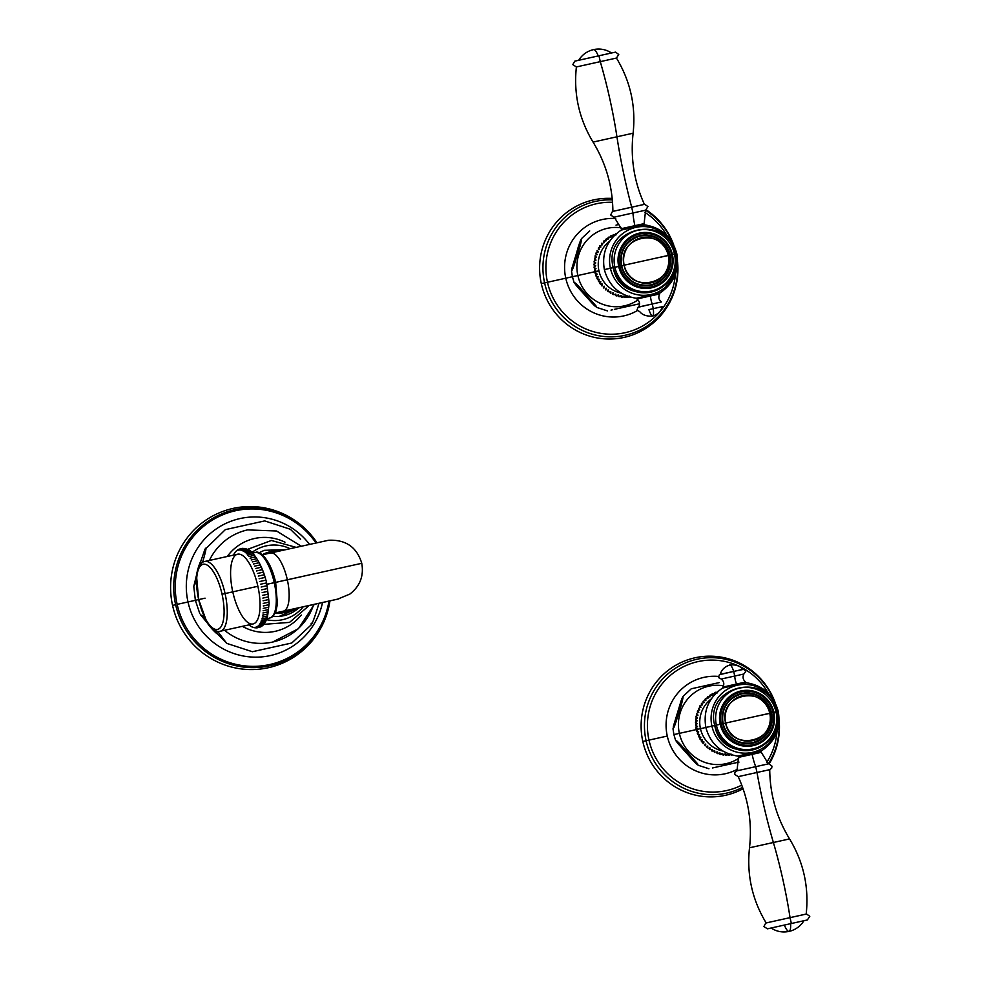 <?xml version="1.0" encoding="UTF-8"?>
<svg xmlns="http://www.w3.org/2000/svg" width="981" height="981" viewBox="0 0 981 981"><rect width="100%" height="100%" fill="white"/><g stroke="black" fill="none" stroke-linecap="round" stroke-linejoin="round"><path stroke-width="1.47" d="M677.626 262.467A70.424 69.099 -102.6 0 1 619.747 338.224A70.424 69.099 -102.6 0 1 541.316 283.632A70.424 69.099 -102.6 0 1 612.193 198.432A70.424 69.099 -102.6 0 0 541.316 283.632L544.59 282.896A68.56 67.284 77.4 0 0 619.784 336.238A68.56 67.284 77.4 0 0 677.491 264.711A68.56 67.284 -102.6 0 1 619.784 336.238A68.56 67.284 -102.6 0 1 544.59 282.896L541.316 283.632A70.424 69.099 -102.6 0 0 619.747 338.224A70.424 69.099 -102.6 0 0 677.626 262.467M646.381 209.934A70.424 69.099 -102.6 0 1 673.714 244.98A70.424 69.099 -102.6 0 0 646.381 209.934M637.27 310.646A49.357 48.437 -102.6 0 1 565.767 278.199L547.484 282.258A66.046 64.82 77.4 0 0 615.369 334.092A66.046 64.82 77.4 0 0 675.431 274.042A66.046 64.82 77.4 0 1 615.369 334.092A66.046 64.82 77.4 0 1 547.484 282.258L565.767 278.199A49.357 48.437 -102.6 0 1 615.725 218.493A49.357 48.437 -102.6 0 0 565.767 278.199L576.411 275.833L565.767 278.199A49.357 48.437 -102.6 0 0 637.27 310.646M674.045 254.202L670.109 255.085M669.545 255.207L660.348 257.243M672.647 243.006A68.56 67.284 77.4 0 0 645.584 210.29A68.56 67.284 -102.6 0 1 672.647 243.006M612.328 199.891A68.56 67.284 77.4 0 0 544.59 282.896L547.484 282.258L544.59 282.896A68.56 67.284 -102.6 0 1 612.328 199.891M666.798 235.44A66.046 64.82 77.4 0 0 644.762 212.301A66.046 64.82 77.4 0 1 666.798 235.44M612.536 202.282A66.046 64.82 77.4 0 0 547.484 282.258A66.046 64.82 77.4 0 1 612.536 202.282M595.479 271.59C594.645 273.392 594.976 273.319 596.485 271.369L598.937 270.817A29.185 28.633 77.4 0 0 621.304 293.172A29.185 28.633 -102.6 0 1 598.937 270.817L596.485 271.369C594.29 270.229 593.959 270.302 595.479 271.59C594.645 273.392 594.976 273.319 596.485 271.369C594.29 270.229 593.959 270.302 595.479 271.59L577.858 275.514A39.694 38.946 77.4 0 0 637.993 299.928A39.694 38.946 77.4 0 1 577.858 275.514L595.479 271.602C593.959 270.302 594.29 270.229 596.485 271.369L595.479 271.59L596.485 271.369C594.976 273.319 594.645 273.392 595.479 271.59M597.221 274.104C594.927 273.135 594.596 273.221 596.215 274.324C595.553 276.237 595.884 276.164 597.221 274.104C594.927 273.135 594.596 273.221 596.215 274.324C595.553 276.237 595.884 276.164 597.221 274.104L596.215 274.324C594.596 273.221 594.927 273.135 597.221 274.104C595.884 276.164 595.553 276.237 596.215 274.324L597.221 274.104M598.189 276.765C595.823 275.98 595.479 276.053 597.184 276.985C596.706 278.972 597.037 278.898 598.189 276.765C595.823 275.98 595.479 276.053 597.184 276.985C596.706 278.972 597.037 278.898 598.189 276.765L597.184 276.985C595.479 276.053 595.823 275.98 598.189 276.765C597.037 278.898 596.706 278.972 597.184 276.985L598.189 276.765M599.391 279.327C596.951 278.727 596.62 278.812 598.385 279.548C598.091 281.608 598.422 281.535 599.391 279.327C596.951 278.727 596.62 278.812 598.385 279.548C598.091 281.608 598.422 281.535 599.391 279.327L598.385 279.548C596.62 278.812 596.951 278.727 599.391 279.327C598.422 281.535 598.091 281.608 598.385 279.548L599.391 279.327M600.813 281.768C598.324 281.375 597.993 281.449 599.808 281.988C599.698 284.098 600.029 284.024 600.813 281.768C598.324 281.375 597.993 281.449 599.808 281.988C599.698 284.098 600.029 284.024 600.813 281.768L599.808 281.988C597.993 281.449 598.324 281.375 600.813 281.768C600.029 284.024 599.698 284.098 599.808 281.988L600.813 281.768M602.444 284.073C599.931 283.877 599.587 283.95 601.439 284.294C601.525 286.44 601.856 286.366 602.444 284.073C599.931 283.877 599.587 283.95 601.439 284.294C601.525 286.44 601.856 286.366 602.444 284.073L601.439 284.294C599.587 283.95 599.931 283.877 602.444 284.073C601.856 286.366 601.525 286.44 601.439 284.294L602.444 284.073M604.271 286.219L603.266 286.452C603.548 288.61 603.879 288.537 604.271 286.219L603.266 286.452C603.548 288.61 603.879 288.537 604.271 286.219L603.266 286.452L604.271 286.219C603.879 288.537 603.548 288.61 603.266 286.452L604.271 286.219M606.27 288.193L605.277 288.426C605.755 290.584 606.086 290.511 606.27 288.193L605.277 288.426C605.755 290.584 606.086 290.511 606.27 288.193L605.277 288.426L606.27 288.193C606.086 290.511 605.755 290.584 605.277 288.426L606.27 288.193M608.441 289.984L607.447 290.204C608.122 292.35 608.453 292.277 608.441 289.984L607.447 290.204C608.122 292.35 608.453 292.277 608.441 289.984L607.447 290.204L608.441 289.984C608.453 292.277 608.122 292.35 607.447 290.204L608.441 289.984M610.758 291.565L609.765 291.786C610.623 293.895 610.967 293.822 610.758 291.565C610.967 293.822 610.623 293.895 609.765 291.786C610.623 293.895 610.967 293.822 610.758 291.565L609.765 291.786M613.211 292.939L612.205 293.16C613.26 295.207 613.603 295.122 613.211 292.939C613.603 295.122 613.26 295.207 612.205 293.16C613.26 295.207 613.603 295.122 613.211 292.939L612.205 293.16M615.761 294.079L614.768 294.3C616.007 296.262 616.338 296.188 615.761 294.079C616.338 296.188 616.007 296.262 614.768 294.3C616.007 296.262 616.338 296.188 615.761 294.079L614.768 294.3M618.41 294.974C616.166 296.139 615.823 296.213 617.405 295.195C618.827 297.084 619.158 297.01 618.41 294.974C619.158 297.01 618.827 297.084 617.405 295.195C618.827 297.084 619.158 297.01 618.41 294.974C616.166 296.139 615.823 296.213 617.405 295.195M621.12 295.637C618.974 296.961 618.643 297.035 620.115 295.857C621.696 297.635 622.04 297.562 621.12 295.637C622.04 297.562 621.696 297.635 620.115 295.857C621.696 297.635 622.04 297.562 621.12 295.637C618.974 296.961 618.643 297.035 620.115 295.857M623.879 296.041C621.856 297.537 621.513 297.611 622.874 296.262C624.615 297.917 624.946 297.844 623.879 296.041C624.946 297.844 624.615 297.917 622.874 296.262C624.615 297.917 624.946 297.844 623.879 296.041C621.856 297.537 621.513 297.611 622.874 296.262M626.651 296.201C624.762 297.832 624.431 297.917 625.657 296.421C627.533 297.942 627.877 297.868 626.651 296.201C627.877 297.868 627.533 297.942 625.657 296.421C627.533 297.942 627.877 297.868 626.651 296.201C624.762 297.832 624.431 297.917 625.657 296.421M629.434 296.103C627.693 297.881 627.35 297.954 628.429 296.323C630.452 297.697 630.783 297.623 629.434 296.103C630.783 297.623 630.452 297.697 628.429 296.323C627.35 297.954 627.693 297.881 629.434 296.103M578.618 288.267L596.681 307.396L579.636 287.335C574.326 281.829 573.223 281.228 576.325 285.545L577.368 286.795M576.154 275.894L572.401 276.728L574.044 282.369L576.325 285.545C573.223 281.228 574.326 281.829 579.636 287.335L596.227 306.195C596.742 307.727 595.062 306.391 591.163 302.16L576.325 285.545M611.016 310.106L612.549 309.763M614.364 309.358L639.563 303.779M609.692 241.167A29.185 28.633 77.4 0 0 598.937 270.817A29.185 28.633 -102.6 0 1 609.692 241.167M615.884 235.035C616.473 233.073 616.142 233.147 614.891 235.256C613.223 234.238 613.554 234.165 615.884 235.035C613.554 234.165 613.223 234.238 614.891 235.256C616.142 233.147 616.473 233.073 615.884 235.035M613.333 236.114C613.726 234.091 613.395 234.165 612.328 236.335C610.587 235.501 610.918 235.428 613.333 236.114C613.726 234.091 613.395 234.165 612.328 236.335C613.395 234.165 613.726 234.091 613.333 236.114C610.918 235.428 610.587 235.501 612.328 236.335M610.881 237.427C611.089 235.342 610.746 235.415 609.875 237.66C608.085 237.01 608.416 236.936 610.881 237.427C611.089 235.342 610.746 235.415 609.875 237.66C610.746 235.415 611.089 235.342 610.881 237.427C608.416 236.936 608.085 237.01 609.875 237.66M608.551 238.972C608.563 236.838 608.232 236.911 607.558 239.192C605.718 238.739 606.05 238.665 608.551 238.972C608.563 236.838 608.232 236.911 607.558 239.192C608.232 236.911 608.563 236.838 608.551 238.972C606.05 238.665 605.718 238.739 607.558 239.192M606.368 240.713C606.197 238.555 605.866 238.628 605.375 240.934C603.511 240.688 603.842 240.615 606.368 240.713C606.197 238.555 605.866 238.628 605.375 240.934C605.866 238.628 606.197 238.555 606.368 240.713C603.842 240.615 603.511 240.688 605.375 240.934M604.357 242.638C603.977 240.48 603.646 240.553 603.364 242.871L604.357 242.638C603.977 240.48 603.646 240.553 603.364 242.871C603.646 240.553 603.977 240.48 604.357 242.638L603.364 242.871M602.53 244.76C601.954 242.601 601.611 242.675 601.525 244.98L602.53 244.76C601.954 242.601 601.611 242.675 601.525 244.98C601.611 242.675 601.954 242.601 602.53 244.76L601.525 244.98M600.887 247.028C600.114 244.907 599.783 244.98 599.881 247.249L600.887 247.028C600.114 244.907 599.783 244.98 599.881 247.249C599.783 244.98 600.114 244.907 600.887 247.028L599.881 247.249M599.452 249.444C598.496 247.371 598.165 247.445 598.459 249.665L599.452 249.444C598.496 247.371 598.165 247.445 598.459 249.665L599.452 249.444L598.459 249.665C598.165 247.445 598.496 247.371 599.452 249.444L598.459 249.665L599.452 249.444M598.238 251.982C597.098 249.971 596.755 250.045 597.245 252.203L598.238 251.982C597.098 249.971 596.755 250.045 597.245 252.203L598.238 251.982L597.245 252.203C596.755 250.045 597.098 249.971 598.238 251.982L597.245 252.203L598.238 251.982M597.257 254.619C595.933 252.693 595.602 252.767 596.264 254.839L597.257 254.619C595.933 252.693 595.602 252.767 596.264 254.839L597.257 254.619L596.264 254.839C595.602 252.767 595.933 252.693 597.257 254.619L596.264 254.839L597.257 254.619M596.509 257.341C595.013 255.501 594.682 255.587 595.516 257.562C593.983 258.653 594.314 258.579 596.509 257.341C595.013 255.501 594.682 255.587 595.516 257.562C593.983 258.653 594.314 258.579 596.509 257.341L595.516 257.562C594.682 255.587 595.013 255.501 596.509 257.341C594.314 258.579 593.983 258.653 595.516 257.562L596.509 257.341M596.007 260.112C594.351 258.395 594.02 258.469 595.013 260.345C593.591 261.608 593.922 261.522 596.007 260.112C594.351 258.395 594.02 258.469 595.013 260.345C593.591 261.608 593.922 261.522 596.007 260.112L595.013 260.345C594.02 258.469 594.351 258.395 596.007 260.112C593.922 261.522 593.591 261.608 595.013 260.345L596.007 260.112M595.761 262.933C593.946 261.338 593.615 261.412 594.756 263.153C593.468 264.576 593.799 264.502 595.761 262.933C593.946 261.338 593.615 261.412 594.756 263.153C593.468 264.576 593.799 264.502 595.761 262.933L594.756 263.153C593.615 261.412 593.946 261.338 595.761 262.933C593.799 264.502 593.468 264.576 594.756 263.153L595.761 262.933M595.749 265.765C593.799 264.306 593.468 264.38 594.756 265.986C593.591 267.543 593.934 267.47 595.749 265.765C593.799 264.306 593.468 264.38 594.756 265.986C593.591 267.543 593.934 267.47 595.749 265.765L594.756 265.986C593.468 264.38 593.799 264.306 595.749 265.765C593.934 267.47 593.591 267.543 594.756 265.986L595.749 265.765M595.994 268.586C593.91 267.286 593.579 267.359 594.989 268.806C593.995 270.498 594.327 270.425 595.994 268.586C593.91 267.286 593.579 267.359 594.989 268.806C593.995 270.498 594.327 270.425 595.994 268.586L594.989 268.806C593.579 267.359 593.91 267.286 595.994 268.586C594.327 270.425 593.995 270.498 594.989 268.806L595.994 268.586M621.096 227.837A39.694 38.946 77.4 0 0 577.858 275.514A39.694 38.946 77.4 0 1 621.096 227.837M617.65 224.759L616.007 225.127M578.434 246.415L571.506 270.915L578.655 250.682C580.507 245.458 583.437 232.644 579.648 242.883L579.084 244.502M589.716 230.952L581.439 238.665L579.648 242.883C583.437 232.644 580.507 245.458 578.655 250.682L574.437 264.134C572.279 270.646 571.445 272.019 571.935 268.267L579.648 242.883M636.203 298.261L659.796 293L636.203 298.261C619.501 295.465 608.882 285.912 604.345 269.603L610.403 268.254A34.409 33.759 77.4 0 0 650.82 294.533A34.409 33.759 77.4 0 0 676.338 253.638L676.338 253.638A34.409 33.759 77.4 0 0 635.921 227.359A34.409 33.759 77.4 0 0 610.403 268.254L604.737 269.517M621.598 229.995L644.713 224.956L621.598 229.995M616.203 266.979L620.752 265.974L616.203 266.979M613.37 267.592L610.403 268.254A34.409 33.759 -102.6 0 1 635.921 227.359A34.409 33.759 -102.6 0 1 676.338 253.638L674.769 253.981L676.338 253.638A34.409 33.759 -102.6 0 1 650.82 294.533A34.409 33.759 -102.6 0 1 610.403 268.254L613.37 267.592A32.054 31.453 77.4 0 0 651.004 292.08A32.054 31.453 77.4 0 0 674.769 253.981L675.345 253.858C686.32 294.19 620.335 308.807 613.235 267.617L614.879 267.261A31.11 30.534 77.4 0 0 651.421 291.026A31.11 30.534 77.4 0 0 674.499 254.042A31.11 30.534 77.4 0 0 637.957 230.265A31.11 30.534 77.4 0 0 614.879 267.261L613.235 267.617C602.26 227.285 668.257 212.669 675.345 253.858M656.461 234.839C664.836 238.837 670.146 245.397 672.402 254.508L671.642 254.668A27.076 26.573 77.4 0 0 639.845 233.981A27.076 26.573 77.4 0 0 619.759 266.17A27.076 26.573 77.4 0 0 651.568 286.857A27.076 26.573 77.4 0 0 671.642 254.668L672.402 254.508A28.032 27.505 -102.6 0 1 638.827 287.556A28.032 27.505 -102.6 0 1 618.692 266.415L614.879 267.261A31.11 30.534 77.4 0 0 651.421 291.026A31.11 30.534 77.4 0 0 674.499 254.042L672.377 254.508C674.18 263.705 672.157 271.872 666.332 278.984A28.032 27.505 -102.6 0 1 618.692 266.415A28.032 27.505 -102.6 0 1 656.461 234.839A28.032 27.505 -102.6 0 1 672.39 254.508L674.499 254.042A31.11 30.534 77.4 0 0 637.957 230.265A31.11 30.534 77.4 0 0 614.879 267.261L619.759 266.17A27.076 26.573 77.4 0 0 651.568 286.857A27.076 26.573 77.4 0 0 671.642 254.668A27.076 26.573 77.4 0 0 639.845 233.981A27.076 26.573 77.4 0 0 619.759 266.17L618.692 266.415A28.032 27.505 -102.6 0 1 656.461 234.839C664.811 238.824 670.109 245.373 672.377 254.508M640.188 235.563A25.457 24.979 -102.6 0 1 670.097 255.023A25.457 24.979 -102.6 0 1 651.212 285.275A25.457 24.979 -102.6 0 1 621.316 265.826A25.457 24.979 -102.6 0 1 640.188 235.563L640.188 235.563A25.457 24.979 77.4 0 0 640.152 235.575A25.457 24.979 77.4 0 0 621.316 265.851A25.457 24.979 77.4 0 0 651.212 285.275A25.457 24.979 77.4 0 0 651.249 285.263A25.457 24.979 77.4 0 0 670.084 254.999A25.457 24.979 77.4 0 0 640.188 235.563M672.39 254.508A28.032 27.505 -102.6 0 1 666.332 278.984C672.181 271.835 674.205 263.681 672.402 254.508M650.979 285.324A25.457 24.979 77.4 0 0 667.252 272.62A25.457 24.979 -102.6 0 1 650.979 285.324M660.005 240.21A25.457 24.979 77.4 0 0 639.87 235.636A25.457 24.979 -102.6 0 1 660.005 240.21M659.514 293.16L659.686 293.932L636.89 298.984L650.477 295.968A5.96 1.14 -102.5 0 0 652.255 303.987L653.285 308.647L648.919 309.616C650.366 313.859 651.592 315.968 652.61 315.931C653.53 315.539 653.763 313.111 653.285 308.647L652.255 303.987L661.329 301.989M653.285 308.647L662.433 306.624C660.936 311.369 657.797 314.435 653.027 315.833L652.61 315.931C651.592 315.968 650.366 313.859 648.919 309.616L653.285 308.647C653.763 313.111 653.53 315.539 652.61 315.931L652.598 315.943C655.97 315.612 644.529 318.126 639.759 311.639L637 310.119L637.969 307.311L652.255 303.987A5.96 1.14 77.5 0 1 650.477 295.968L636.89 298.984C639.612 301.118 640.225 303.791 638.729 306.992L652.255 303.987L638.729 306.992M625.608 208.524L644.394 204.355C634.118 181.681 630.354 157.953 633.113 133.208L616.939 136.788A117.315 22.588 -102.5 0 0 600.274 61.644L616.448 58.063C630.44 81.239 635.995 106.291 633.113 133.208L616.939 136.788A133.391 25.678 -102.5 0 0 631.678 207.175L632.966 212.987L631.678 207.175A133.391 25.678 77.5 0 1 616.939 136.788L633.113 133.208M626.908 214.336L632.953 212.987A20.785 3.998 -102.5 0 0 634.891 225.667L644.1 223.631L645.633 210.179L647.938 206.55L644.713 204.306L612.438 211.479L610.648 214.974L613.873 217.206L626.908 214.336M630.513 226.648L621.304 228.683L634.891 225.667L635.112 226.648L634.891 225.667L644.1 223.631L644.394 224.931M632.953 212.987L614.241 217.144L621.304 228.683L634.891 225.667A20.785 3.998 77.5 0 1 632.953 212.987L645.633 210.179M576.387 66.941L600.274 61.644A117.315 22.588 77.5 0 1 616.939 136.788L593.051 142.086C579.06 118.909 573.505 93.857 576.387 66.941L572.794 64.623L574.756 61.165L598.974 55.77L600.274 61.644L598.974 55.77L609.79 53.366L615.602 52.128L618.741 54.507L616.436 58.063M593.051 142.086C606.013 163.349 612.622 186.439 612.892 211.344L612.978 211.32M598.275 55.917C596.399 51.527 594.817 49.418 593.566 49.59C594.817 49.418 596.399 51.527 598.275 55.917M575.111 61.067L598.974 55.77M600.274 61.644L576.46 66.929M651.028 284.858A25.015 24.55 -102.6 0 1 621.513 265.777L621.709 265.741A25.015 24.55 -102.6 0 1 640.213 236.016A25.015 24.55 77.4 0 0 621.709 265.741A25.015 24.55 77.4 0 0 651.126 284.846A25.015 24.55 77.4 0 0 669.631 255.121L624.149 265.201C616.35 236.507 663.193 226.133 668.245 255.428C676.044 284.11 629.213 294.496 624.149 265.201L668.245 255.428A23.017 22.588 77.4 0 0 641.218 237.843A23.017 22.588 77.4 0 0 624.149 265.201L621.513 265.777A25.015 24.55 -102.6 0 1 640.029 236.065A25.015 24.55 -102.6 0 1 640.115 236.041M640.029 236.065A25.015 24.55 77.4 0 0 621.513 265.777L621.488 265.79C626.197 280.321 636.019 286.685 650.93 284.882L651.126 284.846A25.015 24.55 -102.6 0 1 621.709 265.741L624.149 265.201A23.017 22.588 77.4 0 0 651.176 282.786A23.017 22.588 77.4 0 0 668.245 255.428L669.631 255.121A25.015 24.55 -102.6 0 1 651.126 284.846C665.376 280.137 671.556 270.216 669.692 255.109C664.971 240.578 655.149 234.214 640.213 236.016L640.029 236.065C625.792 240.762 619.612 250.67 621.488 265.79M621.513 265.777A25.015 24.55 77.4 0 0 650.93 284.882M642.813 741.477A70.424 69.099 -102.6 0 1 690.71 658.889A70.424 69.099 -102.6 0 1 775.223 702.837A70.424 69.099 -102.6 0 0 690.71 658.889A70.424 69.099 -102.6 0 0 642.813 741.477L646.099 740.753L642.813 741.477A70.424 69.099 -102.6 0 0 743.071 788.749A70.424 69.099 -102.6 0 1 642.813 741.477M779.122 720.324A70.424 69.099 -102.6 0 1 769.251 763.77A70.424 69.099 -102.6 0 0 779.122 720.324M774.156 700.863A68.56 67.284 77.4 0 0 691.593 660.679A68.56 67.284 77.4 0 0 646.099 740.753A68.56 67.284 77.4 0 0 742.58 787.363A68.56 67.284 -102.6 0 1 646.099 740.753A68.56 67.284 -102.6 0 1 691.593 660.679A68.56 67.284 -102.6 0 1 774.156 700.863M667.276 736.057A49.357 48.437 -102.6 0 1 718.325 676.436A49.357 48.437 -102.6 0 0 667.276 736.057L648.993 740.103L667.276 736.057A49.357 48.437 -102.6 0 0 737.712 769.092A49.357 48.437 -102.6 0 1 667.276 736.057M768.307 693.297A66.046 64.82 77.4 0 0 688.503 664.493A66.046 64.82 77.4 0 0 648.993 740.103A66.046 64.82 77.4 0 0 741.759 785.107A66.046 64.82 77.4 0 1 648.993 740.103L646.099 740.753L648.993 740.103A66.046 64.82 77.4 0 1 688.503 664.493A66.046 64.82 77.4 0 1 768.307 693.297M749.656 768.013L768.381 763.856A68.56 67.284 77.4 0 0 779 722.556A68.56 67.284 -102.6 0 1 768.344 763.831L761.305 752.317L747.718 755.333M766.75 762.36A66.046 64.82 77.4 0 0 776.94 731.9A66.046 64.82 77.4 0 1 766.75 762.36M775.554 712.059L771.606 712.929M771.054 713.052L761.857 715.088M697.638 729.3L697.982 729.226C695.799 728.086 695.468 728.172 696.988 729.447C696.154 731.25 696.485 731.176 697.994 729.226C695.799 728.086 695.468 728.172 696.988 729.447C696.154 731.25 696.485 731.176 697.994 729.226L697.638 729.3M711.188 699.024A29.185 28.633 77.4 0 0 700.446 728.675L697.994 729.214L700.446 728.675A29.185 28.633 -102.6 0 1 711.188 699.024M717.393 692.88C717.982 690.931 717.638 691.004 716.4 693.101C714.732 692.083 715.063 692.01 717.393 692.88C715.063 692.01 714.732 692.083 716.4 693.101C717.638 691.004 717.982 690.931 717.393 692.88M714.83 693.972C715.235 691.936 714.904 692.01 713.837 694.192C712.096 693.359 712.427 693.285 714.83 693.972C715.235 691.936 714.904 692.01 713.837 694.192C714.904 692.01 715.235 691.936 714.83 693.972C712.427 693.285 712.096 693.359 713.837 694.192M712.378 695.284C712.586 693.199 712.255 693.273 711.384 695.504C709.582 694.867 709.925 694.793 712.378 695.284C712.586 693.199 712.255 693.273 711.384 695.504C712.255 693.273 712.586 693.199 712.378 695.284C709.925 694.793 709.582 694.867 711.384 695.504M710.06 696.817C710.072 694.683 709.741 694.769 709.055 697.037C707.215 696.596 707.559 696.522 710.06 696.817C710.072 694.683 709.741 694.769 709.055 697.037C709.741 694.769 710.072 694.683 710.06 696.817C707.559 696.522 707.215 696.596 709.055 697.037M707.877 698.558C707.693 696.4 707.362 696.485 706.884 698.779C705.02 698.533 705.351 698.46 707.877 698.558C707.693 696.4 707.362 696.485 706.884 698.779C707.362 696.485 707.693 696.4 707.877 698.558C705.351 698.46 705.02 698.533 706.884 698.779M705.866 700.495C705.486 698.337 705.155 698.411 704.861 700.716L705.866 700.495C705.486 698.337 705.155 698.411 704.861 700.716C705.155 698.411 705.486 698.337 705.866 700.495L704.861 700.716M704.027 702.604C703.451 700.459 703.119 700.532 703.034 702.825L704.027 702.604C703.451 700.459 703.119 700.532 703.034 702.825C703.119 700.532 703.451 700.459 704.027 702.604L703.034 702.825M702.396 704.873C701.623 702.764 701.292 702.837 701.39 705.106L702.396 704.873C701.623 702.764 701.292 702.837 701.39 705.106C701.292 702.837 701.623 702.764 702.396 704.873L701.39 705.106M700.961 707.289C699.993 705.216 699.661 705.29 699.956 707.522L700.961 707.289C699.993 705.216 699.661 705.29 699.956 707.522L700.961 707.289L699.956 707.522C699.661 705.29 699.993 705.216 700.961 707.289L699.956 707.522L700.961 707.289M699.747 709.827C698.595 707.816 698.264 707.89 698.742 710.048L699.747 709.827C698.595 707.816 698.264 707.89 698.742 710.048L699.747 709.827L698.742 710.048C698.264 707.89 698.595 707.816 699.747 709.827L698.742 710.048L699.747 709.827M698.766 712.464C697.442 710.538 697.099 710.612 697.761 712.697L698.766 712.464C697.442 710.538 697.099 710.612 697.761 712.697L698.766 712.464L697.761 712.697C697.099 710.612 697.442 710.538 698.766 712.464L697.761 712.697L698.766 712.464M698.018 715.186C696.522 713.359 696.191 713.432 697.013 715.407C695.492 716.51 695.823 716.437 698.018 715.186C696.522 713.359 696.191 713.432 697.013 715.407C695.492 716.51 695.823 716.437 698.018 715.186L697.013 715.407C696.191 713.432 696.522 713.359 698.018 715.186C695.823 716.437 695.492 716.51 697.013 715.407L698.018 715.186M697.516 717.969C695.848 716.253 695.517 716.326 696.51 718.19C695.1 719.453 695.431 719.38 697.516 717.969C695.848 716.253 695.517 716.326 696.51 718.19C695.1 719.453 695.431 719.38 697.516 717.969L696.51 718.19C695.517 716.326 695.848 716.253 697.516 717.969C695.431 719.38 695.1 719.453 696.51 718.19L697.516 717.969M697.258 720.777C695.443 719.196 695.112 719.269 696.265 721.01C694.965 722.421 695.296 722.347 697.258 720.777C695.443 719.196 695.112 719.269 696.265 721.01C694.965 722.421 695.296 722.347 697.258 720.777L696.265 721.01C695.112 719.269 695.443 719.196 697.258 720.777C695.296 722.347 694.965 722.421 696.265 721.01L697.258 720.777M697.258 723.61C695.296 722.163 694.965 722.237 696.252 723.831C695.1 725.4 695.431 725.327 697.258 723.61C695.296 722.163 694.965 722.237 696.252 723.831C695.1 725.4 695.431 725.327 697.258 723.61L696.252 723.831C694.965 722.237 695.296 722.163 697.258 723.61C695.431 725.327 695.1 725.4 696.252 723.831L697.258 723.61M697.503 726.431C695.419 725.131 695.088 725.204 696.498 726.651C695.492 728.343 695.823 728.27 697.503 726.431C695.419 725.131 695.088 725.204 696.498 726.651C695.492 728.343 695.823 728.27 697.503 726.431L696.498 726.651C695.088 725.204 695.419 725.131 697.503 726.431C695.823 728.27 695.492 728.343 696.498 726.651L697.503 726.431M714.045 725.658L700.446 728.675A29.185 28.633 77.4 0 0 722.813 751.029A29.185 28.633 -102.6 0 1 700.446 728.675L714.045 725.658M673.003 728.773L680.152 708.527C682.016 703.316 684.946 690.501 681.145 700.728L673.003 728.773L673.898 734.585L679.367 733.371A39.694 38.946 77.4 0 1 723.512 685.829A39.694 38.946 77.4 0 0 679.367 733.371L677.663 733.751M719.159 682.617L691.298 688.785L719.159 682.617M691.225 688.809L682.948 696.522L681.145 700.728C684.946 690.501 682.016 703.316 680.152 708.527L676.093 721.538C673.898 728.245 673.003 729.803 673.42 726.21L681.145 700.728M679.367 733.371L696.988 729.447L679.367 733.371A39.694 38.946 77.4 0 0 738.705 758.313A39.694 38.946 77.4 0 1 679.367 733.371M698.717 731.961C696.436 730.992 696.093 731.066 697.724 732.182C697.05 734.095 697.393 734.009 698.717 731.961C696.436 730.992 696.093 731.066 697.724 732.182C697.05 734.095 697.393 734.009 698.717 731.961L697.724 732.182C696.093 731.066 696.436 730.992 698.717 731.961C697.393 734.009 697.05 734.095 697.724 732.182L698.717 731.961M699.698 734.622C697.319 733.837 696.988 733.911 698.693 734.843C698.202 736.829 698.533 736.756 699.698 734.622C697.319 733.837 696.988 733.911 698.693 734.843C698.202 736.829 698.533 736.756 699.698 734.622L698.693 734.843C696.988 733.911 697.319 733.837 699.698 734.622C698.533 736.756 698.202 736.829 698.693 734.843L699.698 734.622M700.9 737.185C698.46 736.584 698.129 736.657 699.894 737.405C699.588 739.466 699.931 739.392 700.9 737.185C698.46 736.584 698.129 736.657 699.894 737.405C699.588 739.466 699.931 739.392 700.9 737.185L699.894 737.405C698.129 736.657 698.46 736.584 700.9 737.185C699.931 739.392 699.588 739.466 699.894 737.405L700.9 737.185M702.322 739.625C699.833 739.233 699.502 739.306 701.317 739.846C701.207 741.955 701.538 741.881 702.322 739.625C699.833 739.233 699.502 739.306 701.317 739.846C701.207 741.955 701.538 741.881 702.322 739.625L701.317 739.846C699.502 739.306 699.833 739.233 702.322 739.625C701.538 741.881 701.207 741.955 701.317 739.846L702.322 739.625M703.953 741.93C701.427 741.734 701.096 741.808 702.948 742.151C703.034 744.297 703.365 744.223 703.953 741.93C701.427 741.734 701.096 741.808 702.948 742.151C703.034 744.297 703.365 744.223 703.953 741.93L702.948 742.151C701.096 741.808 701.427 741.734 703.953 741.93C703.365 744.223 703.034 744.297 702.948 742.151L703.953 741.93M705.768 744.076L704.775 744.297C705.057 746.467 705.388 746.394 705.768 744.076L704.775 744.297C705.057 746.467 705.388 746.394 705.768 744.076L704.775 744.297L705.768 744.076C705.388 746.394 705.057 746.467 704.775 744.297L705.768 744.076M707.779 746.051L706.786 746.283C707.252 748.442 707.595 748.356 707.779 746.051L706.786 746.283C707.252 748.442 707.595 748.356 707.779 746.051L706.786 746.283L707.779 746.051C707.595 748.356 707.252 748.442 706.786 746.283L707.779 746.051M709.95 747.841L708.956 748.062C709.619 750.207 709.962 750.122 709.95 747.841L708.956 748.062C709.619 750.207 709.962 750.122 709.95 747.841L708.956 748.062L709.95 747.841C709.962 750.122 709.619 750.207 708.956 748.062L709.95 747.841M712.267 749.423L711.274 749.643C712.132 751.753 712.464 751.667 712.267 749.423C712.464 751.667 712.132 751.753 711.274 749.643C712.132 751.753 712.464 751.667 712.267 749.423L711.274 749.643M714.72 750.796L713.714 751.017C714.769 753.052 715.1 752.979 714.72 750.796C715.1 752.979 714.769 753.052 713.714 751.017C714.769 753.052 715.1 752.979 714.72 750.796L713.714 751.017M717.27 751.924L716.277 752.157C717.516 754.119 717.847 754.046 717.27 751.924C717.847 754.046 717.516 754.119 716.277 752.157C717.516 754.119 717.847 754.046 717.27 751.924L716.277 752.157M719.919 752.832C717.663 753.984 717.332 754.058 718.914 753.052C720.336 754.941 720.667 754.855 719.919 752.832C720.667 754.855 720.336 754.941 718.914 753.052C720.336 754.941 720.667 754.855 719.919 752.832C717.663 753.984 717.332 754.058 718.914 753.052M722.629 753.482C720.483 754.818 720.152 754.892 721.624 753.715C723.205 755.493 723.537 755.419 722.629 753.482C723.537 755.419 723.205 755.493 721.624 753.715C723.205 755.493 723.537 755.419 722.629 753.482C720.483 754.818 720.152 754.892 721.624 753.715M725.388 753.899C723.365 755.382 723.022 755.456 724.383 754.119C726.124 755.775 726.455 755.701 725.388 753.899C726.455 755.701 726.124 755.775 724.383 754.119C726.124 755.775 726.455 755.701 725.388 753.899C723.365 755.382 723.022 755.456 724.383 754.119M728.16 754.046C726.271 755.689 725.94 755.762 727.166 754.279C729.042 755.799 729.374 755.726 728.16 754.046C729.374 755.726 729.042 755.799 727.166 754.279C729.042 755.799 729.374 755.726 728.16 754.046C726.271 755.689 725.94 755.762 727.166 754.279M730.943 753.948C729.19 755.726 728.858 755.799 729.938 754.181C731.961 755.554 732.292 755.48 730.943 753.948C732.292 755.48 731.961 755.554 729.938 754.181M677.834 743.402L698.178 765.254L680.581 744.604C675.615 739.527 674.695 739.122 677.834 743.402C674.695 739.122 675.615 739.527 680.581 744.604L697.552 763.782C698.533 765.793 697.111 764.739 693.26 760.643L677.834 743.402L675.541 740.226L673.898 734.585M712.525 767.951L713.628 767.718L712.525 767.951M739.012 762.09L713.592 767.718M697.994 729.226L696.988 729.447C695.468 728.172 695.799 728.086 697.994 729.226C696.485 731.176 696.154 731.25 696.988 729.447L697.994 729.226M722.605 688.024L722.605 688.024C708.662 697.614 703.07 710.759 705.854 727.461L711.912 726.099A34.409 33.759 77.4 0 0 752.317 752.39A34.409 33.759 77.4 0 0 777.835 711.495L777.835 711.495A34.409 33.759 77.4 0 0 737.43 685.204A34.409 33.759 77.4 0 0 711.912 726.099L706.234 727.375M722.825 688L746.21 682.813L722.825 688M737.908 756.044L761.293 750.857L737.908 756.044M722.261 723.819L717.712 724.836L722.261 723.819M714.867 725.45L711.912 726.099L714.867 725.45A32.054 31.453 77.4 0 0 752.513 749.925A32.054 31.453 77.4 0 0 776.278 711.838L776.008 711.899A31.11 30.534 77.4 0 0 739.453 688.122A31.11 30.534 77.4 0 0 716.375 725.106L714.744 725.474L716.375 725.106A31.11 30.534 77.4 0 0 752.93 748.883A31.11 30.534 77.4 0 0 776.008 711.899L776.854 711.703C769.754 670.514 703.769 685.143 714.744 725.474C721.844 766.664 787.829 752.035 776.854 711.703M721.256 724.027A27.076 26.573 77.4 0 0 753.065 744.714A27.076 26.573 77.4 0 0 773.151 712.525A27.076 26.573 77.4 0 0 741.342 691.838A27.076 26.573 77.4 0 0 721.256 724.027L720.201 724.26A28.032 27.505 -102.6 0 1 757.957 692.696A28.032 27.505 -102.6 0 1 773.899 712.365L776.008 711.899A31.11 30.534 77.4 0 0 739.453 688.122A31.11 30.534 77.4 0 0 716.375 725.106L720.201 724.26L716.375 725.106A31.11 30.534 77.4 0 0 752.93 748.883A31.11 30.534 77.4 0 0 776.008 711.899L773.886 712.365A28.032 27.505 -102.6 0 1 740.336 745.413A28.032 27.505 -102.6 0 1 729.472 696.62A28.032 27.505 -102.6 0 1 757.957 692.696C766.308 696.682 771.618 703.23 773.886 712.365L773.151 712.525A27.076 26.573 77.4 0 0 741.342 691.838A27.076 26.573 77.4 0 0 721.256 724.027A27.076 26.573 77.4 0 0 753.065 744.714A27.076 26.573 77.4 0 0 773.151 712.525L773.899 712.365A28.032 27.505 -102.6 0 1 740.336 745.413A28.032 27.505 -102.6 0 1 720.201 724.26L721.256 724.027M752.721 743.132A25.457 24.979 -102.6 0 1 722.813 723.684A25.457 24.979 -102.6 0 1 741.697 693.42A25.457 24.979 -102.6 0 1 771.593 712.868A25.457 24.979 -102.6 0 1 752.721 743.132A25.457 24.979 77.4 0 0 752.758 743.12A25.457 24.979 77.4 0 0 771.593 712.844A25.457 24.979 77.4 0 0 741.697 693.42A25.457 24.979 77.4 0 0 741.648 693.432A25.457 24.979 77.4 0 0 722.825 723.708A25.457 24.979 77.4 0 0 752.721 743.132M711.912 726.099A34.409 33.759 -102.6 0 1 737.43 685.204A34.409 33.759 -102.6 0 1 777.835 711.495L776.278 711.838L777.835 711.495A34.409 33.759 -102.6 0 1 752.317 752.39A34.409 33.759 -102.6 0 1 711.912 726.099M752.476 743.181A25.457 24.979 77.4 0 0 768.748 730.477A25.457 24.979 -102.6 0 1 752.476 743.181M761.501 698.067A25.457 24.979 77.4 0 0 741.378 693.493A25.457 24.979 -102.6 0 1 761.501 698.067M732.133 685.032L736.523 684.051A5.96 1.14 77.5 0 1 734.732 676.032L733.702 671.384C732.243 667.141 731.017 665.032 730.011 665.069C731.017 665.032 732.243 667.141 733.702 671.384L729.337 672.353L733.702 671.384L734.732 676.032L730.367 677.013M742.85 669.361C738.08 662.874 726.639 665.388 730.023 665.057L729.594 665.167C724.812 666.565 721.673 669.631 720.177 674.376L729.337 672.353M734.732 676.044L734.732 676.032A5.96 1.14 -102.5 0 0 736.523 684.051L745.719 682.016C742.997 679.882 742.384 677.209 743.88 674.008L721.207 679.036C723.904 681.206 724.481 683.892 722.936 687.068L745.719 682.016L745.891 682.788M721.207 679.036L718.448 677.515L719.416 674.695L742.74 669.373M782.335 919.356L766.161 922.937C752.169 899.761 746.615 874.709 749.509 847.792L773.384 842.495A133.391 25.678 77.5 0 1 757.001 772.476L755.713 766.652L757.001 772.476L750.931 773.825M752.108 754.364L761.305 752.317L752.108 754.352L751.887 753.371L752.108 754.352A20.785 3.998 -102.5 0 0 755.701 766.664A20.785 3.998 77.5 0 1 752.108 754.352L738.509 757.369L736.976 770.821L768.822 763.782L771.998 766.149L771.655 768.246L769.729 769.656L738.215 776.645L734.646 774.328L734.99 772.243L736.682 770.894L755.713 766.652M766.259 922.913L790.048 917.64A117.315 22.588 -102.5 0 0 773.384 842.495A117.315 22.588 77.5 0 1 790.048 917.64L791.348 923.513L771.078 928.014C776.412 931.484 782.225 932.661 788.491 931.521L789.055 931.41C787.792 931.582 786.222 929.473 784.334 925.083L790.649 923.661C790.796 928.443 790.269 931.03 789.055 931.41C790.269 931.03 790.796 928.443 790.649 923.661L767.498 928.811M784.334 925.083C786.222 929.473 787.792 931.582 789.055 931.41L790.784 930.957C796.413 929.166 800.79 925.757 803.917 920.73L791.348 923.513L790.048 917.64L806.186 914.059C809.104 887.143 803.549 862.091 789.558 838.914L773.384 842.495A133.391 25.678 -102.5 0 1 757.001 772.476M807.351 919.97L809.791 916.291L806.541 914.01L769.84 922.115L765.707 923.084L763.892 926.579L767.473 928.811M725.646 723.058L769.754 713.273C777.541 741.967 730.71 752.341 725.646 723.058C717.859 694.364 764.69 683.99 769.754 713.273L725.646 723.058A23.017 22.588 77.4 0 0 752.685 740.643A23.017 22.588 77.4 0 0 769.754 713.273L771.14 712.979A25.015 24.55 -102.6 0 1 752.623 742.691A25.015 24.55 77.4 0 0 771.14 712.979L769.754 713.273A23.017 22.588 77.4 0 0 742.715 695.688A23.017 22.588 77.4 0 0 725.646 723.058L723.205 723.598A25.015 24.55 77.4 0 0 752.623 742.691A25.015 24.55 -102.6 0 1 723.205 723.598L725.646 723.058M752.537 742.715A25.015 24.55 -102.6 0 1 723.022 723.635A25.015 24.55 -102.6 0 1 741.526 693.923A25.015 24.55 -102.6 0 1 741.624 693.898M741.722 693.874C756.658 692.071 766.48 698.435 771.189 712.966C773.065 728.074 766.872 737.982 752.623 742.691L752.439 742.74A25.015 24.55 77.4 0 1 723.022 723.635L723.022 723.635A25.015 24.55 77.4 0 1 741.526 693.923L741.722 693.874A25.015 24.55 77.4 0 0 723.205 723.598A25.015 24.55 -102.6 0 1 741.722 693.874A25.015 24.55 -102.6 0 1 771.14 712.979M723.022 723.635L722.985 723.647C727.706 738.178 737.516 744.542 752.439 742.74M209.358 560.458A57.462 56.395 -102.6 0 1 247.592 529.887L276.544 530.991L301.228 546.196M284.968 542.174A47.542 46.659 77.4 0 0 227.249 556.485A47.542 46.659 77.4 0 1 284.968 542.174M290.033 548.686A37.818 37.106 77.4 0 0 251.933 552.475A37.818 37.106 77.4 0 1 290.033 548.686M285.729 549.63L264.49 550.316A34.163 33.526 -102.6 0 0 259.094 552.928A34.163 33.526 -102.6 0 1 264.49 550.316L285.446 549.691M292.289 609.287A31.184 30.607 -102.6 0 1 275.036 613.297A31.184 30.607 77.4 0 0 292.289 609.287M262.234 554.743A31.184 30.607 -102.6 0 1 278.911 551.138A31.184 30.607 77.4 0 0 262.234 554.743M359.586 563.793L361.768 563.302C363.976 575.982 359.99 586.258 349.788 594.118L337.562 599.17A29.773 29.222 -102.6 0 1 336.667 599.354A29.773 29.222 77.4 0 0 337.562 599.17L283.399 611.273A29.773 29.222 -102.6 0 1 280.676 611.752A29.773 29.222 77.4 0 0 285.974 610.574M314.276 604.382L298.42 628.698L272.657 642.052A57.462 56.395 -102.6 0 1 224.575 630.28A57.462 56.395 77.4 0 0 313.687 604.504M242.381 626.332A47.542 46.659 77.4 0 0 301.253 615.026A47.542 46.659 77.4 0 1 242.381 626.332M266.685 619.698A37.818 37.106 77.4 0 0 303.154 606.859A37.818 37.106 77.4 0 1 266.685 619.698M298.911 607.815L279.254 616.375A34.163 33.526 -102.6 0 0 298.862 607.815A34.163 33.526 -102.6 0 1 279.254 616.375A34.163 33.526 -102.6 0 1 272.841 616.264A34.163 33.526 -102.6 0 0 279.254 616.375L298.629 607.877M361.768 563.302L287.335 579.759A29.773 10.717 -102.5 0 0 270.437 553.026A29.773 10.717 77.5 0 1 287.335 579.759L361.768 563.302C356.851 547.153 345.778 539.464 328.549 540.261L262.319 554.817M266.403 584.418L303.62 576.19M275.207 612.966L283.313 611.163A29.773 10.717 -102.5 0 0 287.335 579.759L275.661 582.346L287.335 579.759A29.773 10.717 77.5 0 1 283.313 611.163L338.837 598.876M222.062 594.228A33.354 12.005 -102.5 0 0 203.128 564.271A33.354 12.005 -102.5 0 0 198.628 599.44A33.354 12.005 -102.5 0 0 217.561 629.397A33.354 12.005 -102.5 0 0 222.062 594.228L257.88 586.282A35.733 12.863 77.5 0 1 253.061 623.965L220.234 631.237A35.733 12.863 -102.5 0 0 225.066 593.554A35.733 12.863 -102.5 0 0 204.784 561.463A35.733 12.863 77.5 0 1 225.066 593.554A35.733 12.863 77.5 0 1 220.234 631.237C217.868 632.058 214.876 630.844 211.271 627.595L206.451 621.059L198.628 599.44A33.354 12.005 -102.5 0 0 217.561 629.397A33.354 12.005 -102.5 0 0 222.062 594.228A33.354 12.005 -102.5 0 0 203.128 564.271A33.354 12.005 -102.5 0 0 198.628 599.44L196.58 576.509L198.187 568.563C200.087 564.087 202.282 561.733 204.784 561.463L237.598 554.191A35.733 12.863 77.5 0 1 257.88 586.282L222.062 594.228M232.779 591.874A35.733 12.863 -102.5 0 0 253.061 623.965A35.733 12.863 -102.5 0 0 257.88 586.282A35.733 12.863 -102.5 0 0 237.598 554.191A35.733 12.863 -102.5 0 0 232.767 591.85M261.167 587.018L266.513 585.829L261.167 587.018M261.706 589.814L267.065 588.625L261.706 589.814M262.172 592.598L267.531 591.408L262.172 592.598M262.565 595.369L267.911 594.179L262.565 595.369M262.871 598.091L268.218 596.914L262.871 598.091M263.092 600.777L268.438 599.599L263.092 600.777M263.239 603.401L268.586 602.211L263.239 603.401M263.288 605.939L268.635 604.762L263.288 605.939M263.251 608.392L268.61 607.214L263.251 608.392M263.141 610.746L268.487 609.557L263.141 610.746M262.945 612.978L268.291 611.801L262.945 612.978M262.663 615.087L268.009 613.91L262.663 615.087M262.295 617.061L267.641 615.872L262.295 617.061M261.853 618.888L267.2 617.699L261.853 618.888M261.326 620.556L266.685 619.367L261.326 620.556M260.738 622.052L266.084 620.863L260.738 622.052M260.063 623.376L265.422 622.199L260.063 623.376M259.327 624.529L264.686 623.34L259.327 624.529M263.877 624.296L258.53 625.486L263.631 624.615L267.298 618.055L269.174 603.217L266.881 584.296L274.251 582.665L266.881 584.296C262.785 563.634 251.148 549.605 248.389 549.851L243.043 551.04L248.389 549.851L243.043 551.04L248.389 549.851L246.954 549.164M263.018 625.069L257.672 626.258L263.018 625.069L257.672 626.258L262.246 625.853M261.4 626.43L256.752 626.822L260.026 627.153L256.752 626.822L262.099 625.645M255.783 627.202L259.499 627.35L255.783 627.202M257.672 627.791L254.778 627.374L257.733 627.779M256.139 627.865L254.839 627.754M253.858 627.558L253.221 627.374M275.514 582.383L275.661 582.346C269.775 556.865 258.126 550.022 255.416 552.573A33.464 12.054 -102.5 0 1 274.251 582.665L275.661 582.346L274.251 582.665A33.464 12.054 -102.5 0 1 269.898 617.92A33.464 12.054 -102.5 0 0 274.251 582.665A33.464 12.054 -102.5 0 0 255.416 552.573L252.301 552.83M237.598 550.01L238.444 549.507M240.455 548.71L237.709 550.39L240.186 548.771M241.988 548.404L238.702 550.12L242.282 548.391M245.078 548.857L239.732 550.047L244.097 548.44M245.115 548.612L240.811 550.169L246.157 548.992M241.915 550.5L247.261 549.323L241.915 550.5M244.195 551.763L249.542 550.574L244.195 551.763M245.36 552.683L250.707 551.494L245.36 552.683M246.525 553.787L251.884 552.597L246.525 553.787M247.703 555.074L253.061 553.885L247.703 555.074M248.88 556.534L254.226 555.356L248.88 556.534M255.391 556.987L250.045 558.177L255.391 556.987M251.185 559.967L256.544 558.778L251.185 559.967M252.313 561.905L257.66 560.715L252.313 561.905M253.417 563.989L258.763 562.8L253.417 563.989M254.471 566.196L259.83 565.007L254.471 566.196M255.501 568.526L260.848 567.337L255.501 568.526M256.482 570.954L261.829 569.765L256.482 570.954M257.414 573.48L262.761 572.291L257.414 573.48M258.285 576.08L263.644 574.903L258.285 576.08M259.107 578.753L264.453 577.564L259.107 578.753M259.867 581.475L265.213 580.286L259.867 581.475M260.554 584.235L265.9 583.057L260.554 584.235M237.206 550.316L236.396 550.966M255.121 627.779L256.458 627.877M329.959 600.875A81.582 80.062 -102.6 0 1 253.625 669.545A81.582 80.062 -102.6 0 1 172.558 605.387A81.582 80.062 -102.6 0 1 218.775 513.051A81.582 80.062 -102.6 0 1 316.949 542.726A81.582 80.062 -102.6 0 0 218.775 513.051A81.582 80.062 -102.6 0 0 172.558 605.387L175.636 604.713A79.964 78.468 77.4 0 0 254.778 667.595A79.964 78.468 77.4 0 0 329.812 600.899A79.964 78.468 -102.6 0 1 254.778 667.595A79.964 78.468 -102.6 0 1 175.636 604.713L172.558 605.387A81.582 80.062 -102.6 0 0 253.625 669.545A81.582 80.062 -102.6 0 0 329.959 600.875M177.156 604.37A78.774 77.303 77.4 0 0 254.888 666.332A78.774 77.303 77.4 0 0 328.966 601.095A78.774 77.303 77.4 0 1 254.888 666.332A78.774 77.303 77.4 0 1 177.156 604.37L187.996 601.966L177.156 604.37A78.774 77.303 77.4 0 1 221.277 515.43A78.774 77.303 77.4 0 1 315.956 542.947A78.774 77.303 77.4 0 0 221.277 515.43A78.774 77.303 77.4 0 0 177.156 604.37M322.553 602.53A70.166 68.854 -102.6 0 1 255.489 657.16A70.166 68.854 -102.6 0 1 187.996 601.966L197.022 599.955L187.996 601.966A70.166 68.854 -102.6 0 1 225.704 523.474A70.166 68.854 -102.6 0 1 309.53 544.369A70.166 68.854 -102.6 0 0 225.704 523.474A70.166 68.854 -102.6 0 0 187.996 601.966A70.166 68.854 -102.6 0 0 255.489 657.16A70.166 68.854 -102.6 0 0 322.553 602.53M207.408 623.205A62.477 61.312 77.4 0 0 216.727 633.567A62.477 61.312 77.4 0 1 207.408 623.205M318.984 603.327L316.556 611.114C315.097 615.81 310.756 628.527 311.21 623.18C310.756 628.527 315.097 615.81 316.556 611.114L318.984 603.327M252.718 651.654L291.774 642.996L252.399 651.727L226.746 643.377L217.586 631.298L218.886 632.782L211.332 627.656L226.746 643.377M200.48 614.707L209.591 625.694L200.48 614.707L204.342 617.049L200.48 614.707M316.802 542.751A79.964 78.468 77.4 0 0 220.651 514.326A79.964 78.468 77.4 0 0 175.636 604.713A79.964 78.468 -102.6 0 1 220.651 514.326A79.964 78.468 -102.6 0 1 316.802 542.751M200.676 561.193A62.477 61.312 77.4 0 0 196.605 574.498A62.477 61.312 77.4 0 1 200.676 561.193M205.066 598.165L197.635 599.82M204.771 549.716L198.861 566.932L204.771 549.716C207.764 543.793 204.379 556.301 202.957 560.985C204.379 556.301 207.764 543.793 204.771 549.716L225.336 529.63L264.711 520.911L225.336 529.63M197.046 572.953L193.784 586.405L196.372 581.549L197.046 572.953M202.54 562.407L202.957 560.985L202.54 562.407M264.711 520.911L290.364 529.262L300.615 539.317M595.038 272.816L595.222 273.515M595.884 275.624L596.141 276.299M596.988 278.346L597.294 278.996M598.324 280.958L598.68 281.572M596.681 307.396L607.447 310.891M594.56 270.658L594.437 269.959M596.178 252.693L595.945 253.331M595.259 255.465L595.075 256.127M594.584 258.297L594.461 258.996M594.155 261.191L594.094 261.902M593.995 264.122L593.995 264.833M594.081 267.04L594.143 267.764M572.401 276.728L571.506 270.915M644.909 224.894C661.611 227.69 672.218 237.243 676.767 253.539C679.539 270.241 673.959 283.386 660.005 292.976M604.345 269.603C601.574 252.902 607.153 239.756 621.096 230.167M661.402 301.964C658.717 299.794 658.141 297.108 659.686 293.932M636.706 298.126L636.89 298.984M621.611 230.069L621.304 228.683M611.543 52.986C606.197 49.516 600.384 48.339 594.118 49.479L591.837 50.043C586.197 51.834 581.819 55.243 578.704 60.27M696.056 728.515L695.934 727.804M697.687 710.538L697.454 711.188M696.768 713.31L696.584 713.984M696.081 716.155L695.958 716.841M695.664 719.048L695.603 719.747M695.492 721.967L695.492 722.69M695.59 724.898L695.652 725.609M696.535 730.673L696.731 731.372M697.393 733.481L697.638 734.156M698.497 736.204L698.791 736.854M699.821 738.816L700.176 739.429M698.178 765.254L708.944 768.748M761.514 750.833C775.456 741.244 781.048 728.098 778.264 711.397C773.727 695.088 763.108 685.535 746.418 682.739M705.854 727.461C710.391 743.757 721.01 753.31 737.7 756.106M767.829 736.841C773.666 729.717 775.689 721.562 773.886 712.365C775.701 721.525 773.678 729.692 767.829 736.841M757.957 692.696C766.333 696.694 771.655 703.254 773.899 712.365M723.12 687.926L722.936 687.068M733.702 671.384L743.757 669.336L745.744 671.519L743.88 674.008M738.202 755.971L738.509 757.369M761.011 751.005L761.305 752.317M738.215 776.645C748.491 799.319 752.255 823.047 749.509 847.792M769.729 769.656C769.987 794.561 776.609 817.651 789.558 838.914M803.905 920.742L807.326 919.97M741.526 693.923C727.301 698.619 721.121 708.527 722.985 723.647M247.494 549.397L271.406 540.482L296.066 547.349M263.877 624.345L289.554 622.383L309.15 605.522M248.745 624.922L251.651 626.749M263.386 624.86L262.479 625.67M261.841 626.16L261.093 626.626M254.741 627.742L253.736 627.521M253.147 627.35L251.847 626.847M275.661 582.346L277.415 603.989L275.98 611.089C274.165 615.394 272.129 617.662 269.898 617.92L266.967 618.999M233.294 555.148L235.133 552.278M235.268 552.119L236.237 551.101M236.691 550.697L237.512 550.071M238.346 549.556L239.008 549.225M241.988 548.416L242.638 548.367M243.754 548.391L244.625 548.502M245.409 548.661L246.562 549.017M193.784 586.405L195.366 600.323L199.805 613.603M311.492 624.59L291.786 642.996"/></g></svg>
